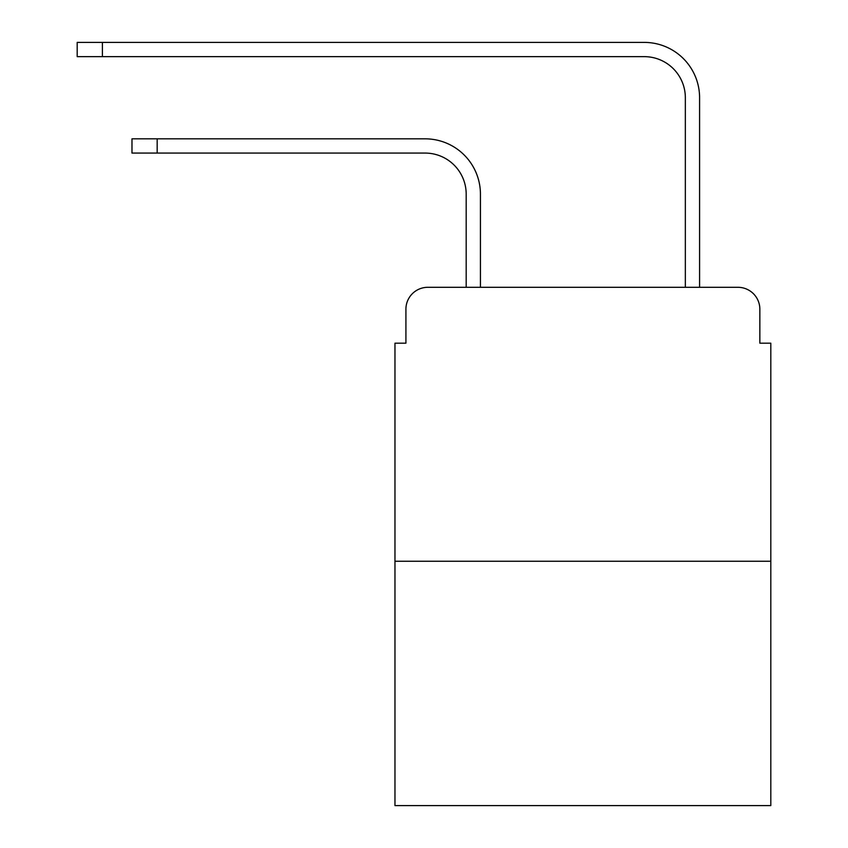 <?xml version="1.0" encoding="UTF-8"?>
<svg xmlns="http://www.w3.org/2000/svg" width="848" height="848" viewBox="0 0 848 848"><rect width="100%" height="100%" fill="white"/><g stroke="black" fill="none" stroke-linecap="round" stroke-linejoin="round"><path stroke-width="1.27" d="M405.916 309.223L405.916 343.186L405.916 309.223A21.91 21.91 0 0 1 427.837 287.302L466.188 287.302L466.188 194.16A41.096 41.096 0 0 0 425.092 153.075A41.096 41.096 0 0 1 466.188 194.16A41.096 41.096 0 0 0 425.092 153.075A41.096 41.096 0 0 1 466.188 194.16A41.096 41.096 0 0 0 425.092 153.075A41.096 41.096 0 0 1 466.188 194.16A41.096 41.096 0 0 0 425.092 153.075A41.096 41.096 0 0 1 466.188 194.16A41.096 41.096 0 0 0 425.092 153.075A41.096 41.096 0 0 1 466.188 194.16A41.096 41.096 0 0 0 425.092 153.075A41.096 41.096 0 0 1 466.188 194.16A41.096 41.096 0 0 0 425.092 153.075A41.096 41.096 0 0 1 466.188 194.16A41.096 41.096 0 0 0 425.092 153.075A41.096 41.096 0 0 1 466.188 194.16M770.811 561.249L394.967 561.249L394.967 805.6L770.811 805.6L770.811 343.186L759.85 343.186L759.85 309.223A21.91 21.91 0 0 0 737.94 287.302L427.837 287.302M394.967 561.249L394.967 343.186L405.916 343.186M480.434 287.302L480.434 194.16L480.434 287.302L480.434 194.16L480.434 287.302L480.434 194.16L480.434 287.302L480.434 194.16L480.434 287.302L480.434 194.16L480.434 287.302L480.434 194.16L480.434 287.302L480.434 194.16L480.434 287.302L480.434 194.16L480.434 287.302L497.416 287.302M668.351 287.302L685.343 287.302L685.343 97.732A41.096 41.096 0 0 0 644.247 56.646A41.096 41.096 0 0 1 685.343 97.732A41.096 41.096 0 0 0 644.247 56.646A41.096 41.096 0 0 1 685.343 97.732A41.096 41.096 0 0 0 644.247 56.646A41.096 41.096 0 0 1 685.343 97.732A41.096 41.096 0 0 0 644.247 56.646A41.096 41.096 0 0 1 685.343 97.732A41.096 41.096 0 0 0 644.247 56.646A41.096 41.096 0 0 1 685.343 97.732A41.096 41.096 0 0 0 644.247 56.646A41.096 41.096 0 0 1 685.343 97.732A41.096 41.096 0 0 0 644.247 56.646A41.096 41.096 0 0 1 685.343 97.732A41.096 41.096 0 0 0 644.247 56.646A41.096 41.096 0 0 1 685.343 97.732M699.589 287.302L699.589 97.732L699.589 287.302L699.589 97.732L699.589 287.302L699.589 97.732L699.589 287.302L699.589 97.732L699.589 287.302L699.589 97.732L699.589 287.302L699.589 97.732L699.589 287.302L699.589 97.732L699.589 287.302L699.589 97.732L699.589 287.302L737.94 287.302M759.85 343.186L759.85 309.223M131.981 138.828L157.177 138.828L157.177 153.075L131.981 153.075L131.981 138.828M157.177 153.075L425.092 153.075M480.434 194.16A55.332 55.332 0 0 0 425.092 138.828L157.177 138.828M77.189 42.4L102.396 42.4L102.396 56.646L77.189 56.646L77.189 42.4M699.589 97.732A55.332 55.332 0 0 0 644.247 42.4L102.396 42.4M102.396 56.646L644.247 56.646"/></g></svg>
